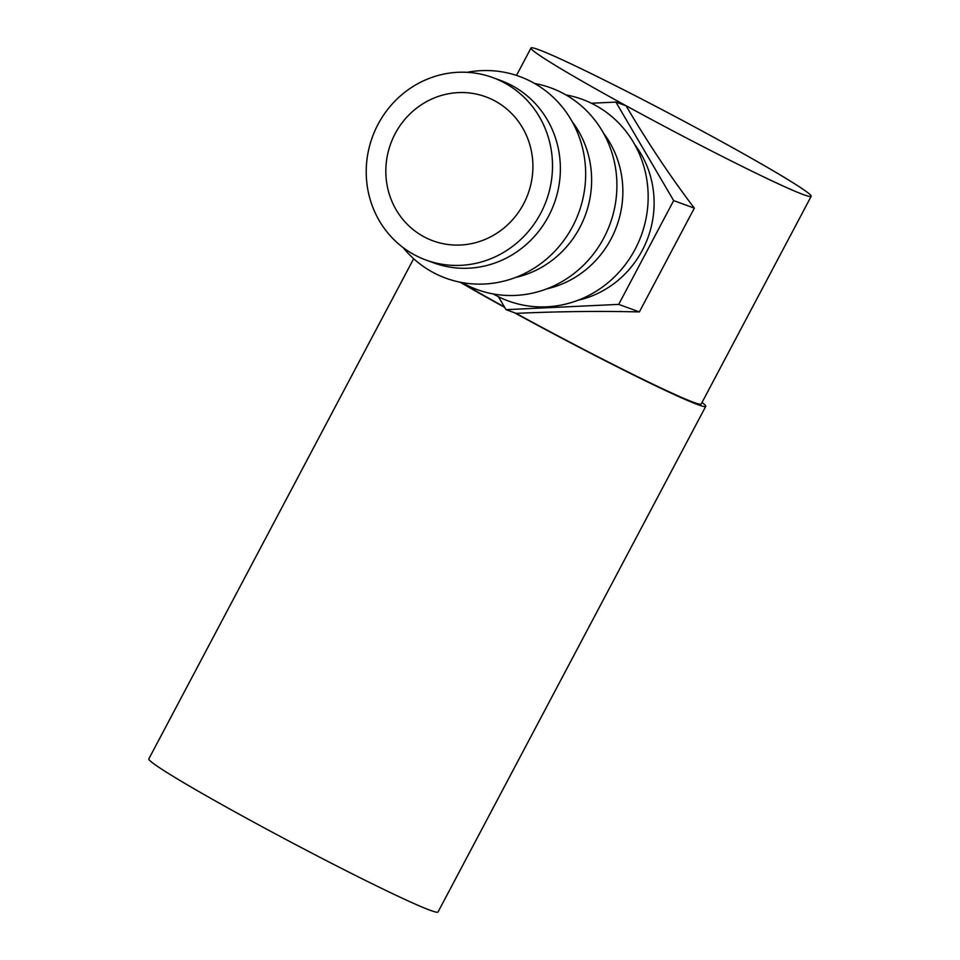 <?xml version="1.0" encoding="UTF-8"?>
<svg xmlns="http://www.w3.org/2000/svg" width="960" height="960" viewBox="0 0 960 960"><rect width="100%" height="100%" fill="white"/><g stroke="black" fill="none" stroke-linecap="round" stroke-linejoin="round"><path stroke-width="1.44" d="M523.572 203.928A76.692 73.104 110 0 1 433.08 240.864A76.692 73.104 110 0 1 395.16 133.692A76.692 73.104 110 0 1 485.652 96.768A76.692 73.104 110 0 1 523.572 203.928M378.036 124.332A97.14 92.604 110 0 1 492.66 77.556A97.14 92.604 110 0 1 540.696 213.3A97.14 92.604 110 0 1 426.072 260.076A97.14 92.604 110 0 1 378.036 124.332M492.66 77.556L500.52 80.424A97.14 92.604 110 0 1 548.556 216.168A97.14 92.604 110 0 1 433.932 262.944L426.072 260.076M467.1 72.324A107.376 102.348 110 0 1 567.288 113.748A107.376 102.348 110 0 1 572.604 226.5A107.376 102.348 110 0 1 403.14 247.608M572.232 121.728A97.14 92.604 110 0 1 579.804 227.568A97.14 92.604 110 0 1 515.4 277.512M534.648 83.496A107.376 102.348 110 0 1 603.852 237.9A107.376 102.348 110 0 1 462.024 282.552M603.468 133.128A97.14 92.604 110 0 1 611.04 238.968A97.14 92.604 110 0 1 546.636 288.912M565.896 94.896A107.376 102.348 110 0 1 635.1 249.3A107.376 102.348 110 0 1 493.272 293.952M634.716 144.528A97.14 92.604 110 0 1 642.288 250.368A97.14 92.604 110 0 1 577.884 300.3M702.036 402.444A163.608 7.08 -152.1 0 1 705.732 406.392A163.608 7.08 -152.1 0 1 698.112 404.748A163.608 7.08 -152.1 0 1 514.404 312.72M705.732 406.392L438.024 912A163.608 7.08 -152.1 0 1 430.404 910.368A163.608 7.08 -152.1 0 1 268.26 830.04A163.608 7.08 -152.1 0 1 148.836 758.88L413.664 258.708M538.392 49.584A158.496 6.864 -152.1 0 1 695.472 127.404A158.496 6.864 -152.1 0 1 811.164 196.332A158.496 6.864 -152.1 0 1 803.784 194.748A158.496 6.864 -152.1 0 1 646.704 116.928A158.496 6.864 -152.1 0 1 531.012 48A158.496 6.864 -152.1 0 1 538.392 49.584M811.164 196.332L701.22 403.992A158.496 6.864 -152.1 0 1 693.828 402.408A158.496 6.864 -152.1 0 1 515.856 313.248M504.432 306.972A158.496 6.864 -152.1 0 1 461.004 282.372M591.372 103.236L615.912 102.096L626.076 105.804C647.904 142.872 670.656 176.976 694.332 208.14L639.372 311.928C599.724 310.956 558.648 311.436 516.168 313.368L506.016 309.66L498.42 296.712M504.672 307.38A163.608 7.08 -152.1 0 1 460.092 282.192M615.912 102.096L673.656 200.604L618.708 304.392L506.016 309.66M694.332 208.14L673.656 200.604M639.372 311.928L618.708 304.392M531.012 48L516.492 75.42"/></g></svg>
